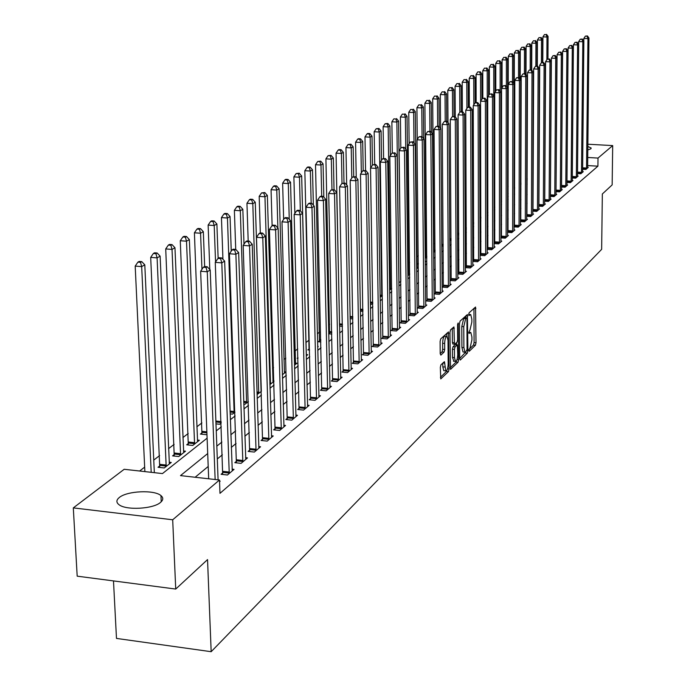 <?xml version="1.0" encoding="UTF-8"?>
<svg xmlns="http://www.w3.org/2000/svg" width="686" height="686" viewBox="0 0 686 686"><rect width="100%" height="100%" fill="white"/><g stroke="black" fill="none" stroke-linecap="round" stroke-linejoin="round"><path stroke-width="1.03" d="M468.864 350.314L469.284 351.249L475.449 345.23L476.015 342.768L475.544 307.045L469.113 312.79L468.71 314.522L468.95 315.526L470.716 314.582L471.831 319.17L471.839 322.051L469.996 329.957L468.787 332.461L469.027 333.456L470.81 332.478L471.908 336.998L471.917 339.862L470.073 347.785L468.864 350.314M119.278 497.53C126.979 490.867 154.35 489.624 160.953 495.601C163.474 497.719 163.345 499.974 160.575 502.366C153.372 509.038 125.735 510.521 118.867 504.587C116.123 502.366 116.26 500.017 119.278 497.53M587.808 146.47L591.109 147.979L590.8 148.836L587.773 149.951M440.944 364.815L440.318 367.422L440.755 378.921L448.49 371.589L449.098 369.008L448.481 331.955L440.729 338.875L440.103 341.474L440.206 353.719L440.858 355.116L444.074 352.09L444.691 349.5L444.648 343.472C444.871 338.841 445.668 336.492 447.032 336.432L448.009 340.333L448.181 363.794C447.949 368.459 447.143 370.809 445.771 370.86L444.434 361.685L440.944 364.815M587.833 144.223L612.692 145.586L612.152 184.903L602.342 193.984L601.648 249.344L211.168 651.7L207.541 559.596L175.727 589.06L172.692 519.782L73.308 507.889L124.183 469.284L162.462 473.58L207.112 438.157M612.692 145.586L598.012 158.072L587.696 157.48M207.704 453.54L180.495 475.612L219.486 479.994L219.983 493.337L597.918 166.175L598.012 158.072M219.486 479.994L172.692 519.782M459.697 358.684L460.306 360.03L467.329 353.161L467.912 350.666L467.398 314.54L460.092 321.082L459.491 323.595L459.697 358.684M458.042 362.242L450.531 369.368L449.939 332.41L450.548 329.855L453.943 326.922L454.398 342.751L454.749 344.192L457.065 342.194L457.665 339.664L457.579 324.77L458.179 322.969L458.634 359.713L458.042 362.242L456.061 362.071L450.179 367.799M597.918 166.175L587.61 165.575M527.114 203.288L526.651 203.665M520.931 208.39L520.408 208.818M514.611 213.595L514.028 214.083M508.172 218.92L507.511 219.46M501.586 224.348L500.857 224.957M494.863 229.904L494.057 230.565M487.986 235.572L487.103 236.301M480.963 241.369L480.003 242.167M473.786 247.294L472.74 248.16M466.446 253.348L465.305 254.292M458.943 259.548L457.708 260.56M451.259 265.885L449.93 266.983M443.396 272.368L441.973 273.551M435.353 279.013L433.826 280.274M427.121 285.805L425.474 287.16M418.683 292.768L416.925 294.217M410.039 299.902L408.17 301.446M401.181 307.208L399.183 308.863M392.109 314.702L389.982 316.46M382.797 322.386L380.533 324.255M373.253 330.258L370.843 332.247M363.46 338.344L360.896 340.453M353.401 346.644L350.692 348.882M343.086 355.159L340.205 357.535M332.478 363.906L329.426 366.427M321.588 372.901L318.355 375.568M310.398 382.136L306.968 384.957M298.882 391.637L295.263 394.63M287.04 401.404L283.207 404.569M274.854 411.463L270.807 414.807M262.309 421.813L258.03 425.354M249.395 432.48L244.868 436.219M236.078 443.465L231.293 447.418M222.358 454.792L217.299 458.96M208.21 466.471L195.141 477.25M587.593 167.375L588.279 167.418L585.887 169.459L582.586 169.262M582.568 171.646L583.263 171.689L580.828 173.764L577.466 173.567M577.441 176.002L578.161 176.045L575.674 178.163L572.244 177.957M572.227 180.435L572.956 180.478L570.418 182.639L566.928 182.425M566.902 184.954L567.648 184.997L565.067 187.201L561.5 186.978L562.614 51.33L566.885 51.501L567.974 50.833L566.953 185.597M561.482 189.559L562.246 189.61L559.613 191.848L555.969 191.626M555.96 194.258L556.732 194.31L554.048 196.599L550.335 196.359M550.318 199.051L551.107 199.103L548.371 201.435L544.581 201.187M544.573 203.931L545.379 203.982L542.583 206.366L538.716 206.117M538.707 208.921L539.53 208.973L536.675 211.399L532.73 211.142M532.722 214.006L533.562 214.058L530.655 216.536L526.616 216.27M520.837 220.789L520.382 221.184M526.608 219.194L527.465 219.254L524.498 221.784L520.382 221.501M514.534 226.123L514.011 226.569M520.374 224.494L521.249 224.554L518.222 227.135L514.011 226.843M508.094 231.568L507.503 232.065M514.003 229.896L514.903 229.964L511.807 232.597L507.503 232.305M501.526 237.124L500.857 237.69M507.503 235.427L508.42 235.487L505.265 238.179L500.857 237.87M494.812 242.801L494.074 243.427M500.866 241.069L501.8 241.129L498.568 243.882L494.074 243.564M487.943 248.606L487.137 249.292M494.074 246.831L495.035 246.9L491.733 249.713L487.137 249.378M480.937 254.54L480.046 255.295M487.146 252.722L488.123 252.791L484.753 255.664L480.046 255.321M473.769 260.603L472.825 261.4L477.61 261.752L481.058 258.811L480.054 258.742M466.437 266.794L465.468 267.617L470.304 267.977L473.829 264.976L472.808 264.899L472.877 265.782M458.943 273.139L457.956 273.971L462.836 274.34L466.446 271.27L465.391 271.193L465.468 272.102M451.277 279.622L450.265 280.471L455.195 280.857L458.891 277.71L457.811 277.633L457.888 278.559M443.43 286.259L442.393 287.134L447.383 287.52L451.156 284.304L450.05 284.218L450.136 285.17M435.396 293.051L434.332 293.942L439.374 294.345L443.242 291.053L442.11 290.958M427.172 299.996L426.092 300.914L431.185 301.325L435.138 297.956L433.981 297.861M418.752 307.122L417.645 308.057L422.79 308.486L426.846 305.03L425.654 304.927M410.125 314.411L408.993 315.38L414.19 315.809L418.349 312.267L417.131 312.173M401.284 321.888L400.118 322.874L405.383 323.32L409.636 319.693L408.393 319.59M392.229 329.554L391.029 330.566L396.354 331.021L400.718 327.299L399.432 327.188M382.942 337.409L381.716 338.447L387.093 338.91L391.569 335.102L390.248 334.982M373.416 345.461L372.155 346.524L377.592 347.013L382.188 343.094L380.833 342.974M363.64 353.727L362.345 354.816L367.85 355.314L372.558 351.301L371.169 351.181M353.607 362.217L352.278 363.331L357.843 363.846L362.68 359.721L361.256 359.593M343.309 370.92L341.945 372.069L347.579 372.601L352.544 368.365L351.069 368.228M332.727 379.864L331.329 381.047L337.032 381.588L342.125 377.24L340.616 377.103M321.863 389.056L320.422 390.274L326.193 390.831L331.432 386.364L329.88 386.209M310.689 398.506L309.215 399.749L315.054 400.324L320.439 395.736L318.836 395.573M299.207 408.213L297.69 409.499L303.598 410.091L309.137 405.366L307.491 405.203M287.391 418.203L285.83 419.523L291.816 420.132L297.51 415.279L295.812 415.107M275.24 428.484L273.628 429.839L279.691 430.465L285.556 425.466L283.807 425.286M262.729 439.066L261.074 440.463L267.206 441.107L273.242 435.962L271.442 435.773M249.841 449.956L248.135 451.405L254.352 452.065L260.569 446.766L258.708 446.569M236.567 461.189L234.809 462.673L241.103 463.359L247.509 457.896L245.588 457.691M222.881 472.757L221.072 474.292L227.443 475.004L234.055 469.37L232.065 469.147M219.529 481.126L220.172 481.195L219.546 481.735M508.189 186.3L507.58 186.772M433.981 243.624L433.501 243.993M426.34 249.532L425.106 250.476M418.28 255.758L416.908 256.813M409.585 262.464L408.822 263.064M329.632 324.238L328.5 325.113M319.496 332.067L317.352 333.722M309.094 340.093L305.922 342.546M297.741 348.865L295.083 350.923M285.822 358.075L283.961 359.515M273.551 367.559L272.531 368.348M201.898 422.91L196.856 426.803M188.23 433.475L182.922 437.565M174.141 444.348L168.559 448.661M159.632 455.564L153.758 460.1M144.669 467.123L139.627 471.016M526.719 179.972L527.182 180.006M520.46 184.448L520.983 184.483M514.063 189.01L514.646 189.044M508.12 193.023L507.571 193.461M507.571 193.658L508.18 193.692M507.571 196.325L508.18 196.368M507.52 197.088L508.18 196.573M500.849 202.361L501.577 201.778M494.031 207.738L494.838 207.103M487.06 213.243L487.943 212.54M479.934 218.774L480.895 218.071M472.645 224.022L473.7 223.782M465.185 229.373L466.334 229.45M457.562 234.835L458.797 234.921M449.75 240.417L451.088 240.512M441.758 246.111L443.199 246.214M433.569 251.925L435.121 252.036M426.332 257.096L425.329 257.876L426.846 257.996M418.357 263.338L417.5 264.007L418.366 264.076M425.217 261.34L426.023 261.4L425.226 262.035M417.028 267.531L418.151 267.617L416.642 268.809M409.045 274.803L408.95 273.877L409.731 273.937M407.853 275.746L409.731 274.263M398.84 282.855L400.838 281.277M389.597 290.152L391.732 288.463M380.104 297.201L382.385 295.838M370.363 304.181L371.675 304.292L372.798 303.401M360.364 311.333L362.963 311.161M350.092 318.647L352.87 318.879M339.536 326.142L342.486 326.39M329.717 332.77L328.688 333.576M328.697 333.816L331.818 334.091M319.599 340.702L318.261 341.748L320.859 341.98M309.215 348.84L307.843 349.911L309.592 350.066M317.652 346.396L318.253 346.447L317.669 346.91M297.981 357.638L297.149 358.281L297.998 358.358M306.23 354.593L307.757 354.731L306.23 355.94M295.417 363.091L296.978 363.237L294.466 365.218M284.304 371.812L285.916 371.966L282.358 374.779M272.899 380.773L273.946 380.867M269.89 384.614L273.963 381.399M257.044 394.639L261.357 391.346M243.779 404.123L245.013 404.243L248.366 401.593M230.102 413.864L232.511 414.112L234.989 412.157M215.987 423.879L219.649 424.257L221.192 423.039M202.147 432.703L200.389 434.075L206.409 434.71L206.958 434.272M188.496 443.396L186.686 444.811L192.775 445.463L199.369 440.258L197.388 440.052M174.433 454.415L172.572 455.873L178.737 456.542L185.529 451.182L183.479 450.959M159.941 465.76L158.02 467.269L164.263 467.963L171.268 462.441L169.159 462.201M113.49 580.913L116.483 638.417L211.168 651.7M175.727 589.06L77.184 576.163L73.308 507.889M216.244 430.902L221.329 426.872M230.307 419.746L235.118 415.93M243.942 408.933L248.495 405.323M257.164 398.437L261.469 395.025M270.001 388.259L274.066 385.026M282.46 378.372L286.311 375.319M294.56 368.768L298.196 365.878M306.316 359.438L309.755 356.711M317.747 350.366L320.997 347.793M328.868 341.542L331.93 339.116M339.681 332.959L342.571 330.669M350.212 324.607L352.938 322.446M360.459 316.478L363.023 314.437M370.44 308.563L372.858 306.642M380.164 300.845L382.436 299.036M389.639 293.325L391.775 291.627M398.875 285.993L400.881 284.398M407.887 278.842L409.765 277.35M416.676 271.87L418.434 270.473M425.251 265.062L426.898 263.758M433.629 258.416L435.164 257.199M441.801 251.934L443.233 250.802M449.784 245.597L451.114 244.542M457.588 239.414L458.814 238.428M465.211 233.36L466.343 232.46M472.654 227.452L473.709 226.62M479.943 221.672L480.903 220.901M487.06 216.021L487.952 215.318M494.031 210.491L494.838 209.847M500.849 205.08L501.577 204.505M507.52 199.789L508.18 199.266M514.054 194.601L514.646 194.138M520.442 189.533L520.966 189.113M526.711 184.56L527.165 184.2M527.14 194.567L526.677 194.935M520.948 199.583L520.425 200.012M514.629 204.711L514.037 205.183M508.172 209.942L507.52 210.473M501.586 215.284L500.849 215.876M494.846 220.746L494.049 221.398M487.969 226.32L487.086 227.04M480.937 232.022L479.977 232.803M473.752 237.853L472.697 238.702M466.403 243.804L465.262 244.73M458.883 249.901L457.656 250.905M451.191 256.135L449.862 257.216M443.319 262.524L441.895 263.673M435.267 269.049L433.732 270.293M427.018 275.738L425.38 277.067M418.571 282.589L416.814 284.013M409.919 289.603L408.041 291.121M401.044 296.798L399.046 298.419M391.955 304.164L389.82 305.896M382.634 311.718L380.361 313.562M373.073 319.479L370.663 321.434M363.263 327.428L360.699 329.503M353.187 335.591L350.469 337.795M342.854 343.978L339.964 346.319M332.23 352.587L329.177 355.065M321.322 361.436L318.081 364.06M310.106 370.526L306.676 373.304M298.573 379.881L294.937 382.822M286.705 389.494L282.864 392.606M274.494 399.398L270.438 402.691M261.932 409.585L257.636 413.066M248.984 420.081L244.439 423.759M235.641 430.894L230.848 434.787M221.887 442.041L216.819 446.157M470.33 332.436L468.787 332.273M470.244 314.548L468.71 314.394M468.932 349.526L473.512 345.058L474.077 342.597L473.949 308.34M465.794 317.798L465.785 315.843M459.689 358.529L465.803 351.944L464.971 352.124L463.882 347.613L463.77 326.682L465.648 318.698L466.686 317.867L466.934 318.879L467.08 349.363L465.811 351.944M464.782 317.764L466.514 317.91M463.522 351.995L463.007 351.952L461.91 347.442L461.798 326.519L463.676 318.536L464.542 317.747M452.306 328.234L452.4 342.58L453.026 343.96M456.55 342.683L456.567 344.809M454.492 357.603L455.418 361.402C456.747 361.333 457.528 359.018 457.751 354.456L457.356 344.878L455.041 346.884L454.441 349.423L454.492 357.603L452.494 357.423L453.883 361.265M455.453 344.792L457.082 344.938M452.494 357.423L452.443 349.251L453.043 346.704L455.092 344.766M456.061 362.071L456.567 360.682M444.245 370.723L443.756 370.68L442.804 366.856L442.779 363.057M446.569 336.389L445.017 336.251C443.645 336.32 442.847 338.67 442.624 343.292L444.648 343.472M440.206 353.642L442.05 351.909L442.667 349.32L442.624 343.292M446.852 336.354L446.835 333.267M440.395 377.334L446.483 371.409L446.98 370.088M547.951 58.91L548.071 36.401L546.991 37.01L542.926 36.855L542.798 62.503M546.107 34.609L544.478 34.54L546.107 34.609L546.991 37.01L546.871 59.776M546.545 34.36L548.071 36.401M542.926 36.855L544.478 34.54M586.53 168.902L587.945 38.605L588.957 37.979L587.628 167.967M583.803 41.023L583.829 38.442L587.945 38.605L587.036 36.178L587.439 35.938L585.39 36.118L587.036 36.178M585.39 36.118L583.829 38.442M588.957 37.979L587.439 35.938M542.515 62.486L542.626 39.488L541.52 40.105L537.421 39.951L537.31 66.156M540.628 37.679L538.99 37.619L540.628 37.679L541.52 40.105L541.417 62.726M541.074 37.43L542.626 39.488M537.421 39.951L538.99 37.619M536.975 66.139L537.069 42.626L535.946 43.269L531.813 43.098L531.719 70.126M535.054 40.817L533.399 40.748L535.054 40.817L535.946 43.269L535.852 66.088L535.363 66.388L537.635 66.165L535.852 66.088M535.5 40.56L537.069 42.626M531.813 43.098L533.399 40.748M531.324 69.869L531.41 45.833L530.261 46.485L526.093 46.314L526.016 74.603M529.36 44.007L527.697 43.938L529.36 44.007L530.261 46.485L530.192 69.818M529.824 43.75L531.41 45.833M526.093 46.314L527.697 43.938M581.488 173.206L582.826 41.735L583.863 41.1L582.603 172.255M578.65 44.264L578.675 41.572L582.826 41.735L581.917 39.291L582.328 39.042L580.253 39.222L581.917 39.291M580.253 39.222L578.675 41.572M583.863 41.1L582.328 39.042M576.351 177.588L577.612 44.924L578.667 44.281L577.483 176.611M572.253 177.091L573.427 44.762L577.612 44.924L576.694 42.455L577.115 42.206L575.022 42.395L576.694 42.455M575.022 42.395L573.427 44.762M578.667 44.281L577.115 42.206M571.112 182.047L572.304 48.183L573.376 47.531L572.27 181.061M566.928 182.039L568.077 48.011L572.304 48.183L571.378 45.688L571.807 45.43L569.68 45.619L571.378 45.688M569.68 45.619L568.077 48.011M573.376 47.531L571.807 45.43M525.57 74.028L525.639 49.1L524.473 49.769L520.262 49.589L520.202 79.19M523.564 47.265L521.883 47.197L523.564 47.265L524.473 49.769L524.413 73.625M524.035 47L525.639 49.1M520.262 49.589L521.883 47.197M565.77 186.601L566.885 51.501L565.95 48.98L566.387 48.715L564.244 48.912L565.95 48.98M564.244 48.912L562.614 51.33M567.974 50.833L566.387 48.715M519.705 78.547L519.756 52.436L518.565 53.114L514.32 52.933L514.063 188.581M517.656 50.584L515.958 50.515L517.656 50.584L518.565 53.114L518.522 77.509M518.127 50.31L519.756 52.436M514.32 52.933L515.958 50.515M513.728 83.169L513.763 55.832L512.545 56.526L508.257 56.346L508.052 193.684M511.627 53.962L509.912 53.894L511.627 53.962L512.545 56.526L512.519 81.608M512.116 53.697L513.763 55.832M508.257 56.346L509.912 53.894M507.631 197.002L507.64 59.305L506.397 59.999L502.075 59.819L502.083 87.645M505.479 57.418L503.747 57.35L505.479 57.418L506.397 59.999L506.388 86.316M505.976 57.144L507.64 59.305M502.075 59.819L503.747 57.35M501.5 201.847L501.397 62.838L500.137 63.558L495.772 63.369L495.798 90.972M499.202 60.943L497.453 60.865L499.202 60.943L500.137 63.558L500.145 91.127M499.708 60.66L501.397 62.838M495.772 63.369L497.453 60.865M495.052 92.07L495.026 66.448L493.74 67.177L489.332 66.988L489.384 94.368M492.797 64.535L491.039 64.458L492.797 64.535L493.74 67.177L493.774 96.066M493.32 64.244L495.026 66.448M489.332 66.988L491.039 64.458M560.325 191.24L561.354 54.889L562.469 54.203L561.534 190.211M556.029 191.626L557.049 54.709L561.354 54.889L560.419 52.342L560.865 52.067L558.696 52.265L560.419 52.342M558.696 52.265L557.049 54.709M562.469 54.203L560.865 52.067M554.777 195.973L555.72 58.336L556.861 57.641L556.003 194.927M550.438 196.368L551.381 58.156L555.72 58.336L554.777 55.763L555.231 55.489L553.036 55.695L554.777 55.763M553.036 55.695L551.381 58.156M556.861 57.641L555.231 55.489M549.117 200.801L549.975 61.86L551.132 61.148L550.369 199.729M544.735 201.204L545.584 61.671L549.975 61.86L549.014 59.262L549.486 58.979L547.265 59.185L549.014 59.262M547.265 59.185L545.584 61.671M551.132 61.148L549.486 58.979M543.346 205.723L544.101 65.453L545.284 64.733L544.624 204.625M538.922 206.126L539.685 65.264L544.101 65.453L543.149 62.82L543.621 62.537L541.374 62.752L543.149 62.82M541.374 62.752L539.685 65.264M545.284 64.733L543.621 62.537M537.455 210.739L538.116 69.123L539.325 68.386L538.759 209.624M532.996 211.159L533.648 68.926L538.116 69.123L537.147 66.465M535.363 66.388L533.648 68.926M539.325 68.386L537.635 66.165M488.569 95.56L488.526 70.126L487.206 70.872L482.764 70.675L482.833 98.167M486.263 68.206L484.488 68.128L486.263 68.206L487.206 70.872L487.437 212.943M486.794 67.905L488.526 70.126M482.764 70.675L484.488 68.128M531.444 215.867L532.002 72.862L533.236 72.107L532.773 214.727M526.942 216.287L527.5 72.665L532.002 72.862L531.033 70.178L531.53 69.878L529.232 70.101L531.033 70.178M529.232 70.101L527.5 72.665M533.236 72.107L531.53 69.878M481.958 99.118L481.889 73.891L480.543 74.654L476.058 74.448L476.153 102.488M479.591 71.953L477.799 71.867L479.591 71.953L480.543 74.654L480.62 101.091M480.131 71.644L481.889 73.891M476.058 74.448L477.799 71.867M525.305 221.089L525.768 76.686L527.028 75.914L526.668 219.932M520.76 221.527L521.214 76.48L525.768 76.686L524.781 73.968L525.287 73.659L522.964 73.891L524.781 73.968M522.964 73.891L521.214 76.48M527.028 75.914L525.287 73.659M475.201 102.789L475.115 77.724L473.743 78.504L469.207 78.298L469.335 107.025M472.783 75.777L470.973 75.692L472.783 75.777L473.743 78.504L473.837 104.752M473.331 75.469L475.115 77.724M469.207 78.298L470.973 75.692M519.045 226.431L519.396 80.588L520.674 79.808L520.434 225.248M514.457 226.877L514.8 80.382L519.396 80.588L518.402 77.844L518.925 77.527L516.567 77.758L518.402 77.844M516.567 77.758L514.8 80.382M520.674 79.808L518.925 77.527M468.306 106.973L468.195 81.651L466.789 82.44L462.218 82.226L462.373 111.664M465.828 79.679L464.002 79.593L465.828 79.679L466.789 82.44L466.909 108.482M466.386 79.362L468.195 81.651M462.218 82.226L464.002 79.593M512.648 231.885L512.879 84.575L514.2 83.778L514.071 230.676M508.017 232.34L508.24 84.361L512.879 84.575L511.885 81.797L512.416 81.48L510.032 81.711L511.885 81.797M510.032 81.711L508.24 84.361M514.2 83.778L512.416 81.48M461.258 111.612L461.121 85.647L459.689 86.462L455.075 86.247L455.255 116.869M458.72 83.666L456.876 83.581L458.72 83.666L459.689 86.462L459.834 112.272M459.294 83.349L461.121 85.647M455.075 86.247L456.876 83.581M506.122 237.45L506.234 88.657L507.571 87.834L507.571 236.216M501.44 237.913L501.552 88.434L506.234 88.657L505.23 85.836L505.771 85.51L503.361 85.75L505.23 85.836M503.361 85.75L501.552 88.434M507.571 87.834L505.771 85.51M454.063 116.354L453.9 89.746L452.434 90.569L447.778 90.346L448.001 122.562M451.465 87.748L449.596 87.654L451.465 87.748L452.434 90.569L452.606 116.457M452.048 87.414L453.9 89.746M447.778 90.346L449.596 87.654M499.451 243.136L499.434 92.816L500.806 91.975L500.926 241.875M494.726 243.607L494.709 92.593L499.434 92.816L498.43 89.969L498.979 89.634L496.535 89.875L498.43 89.969M496.535 89.875L494.709 92.593M500.806 91.975L498.979 89.634M446.715 121.216L446.517 93.922L445.025 94.771L440.318 94.539L440.583 128.411M444.039 91.915L442.161 91.821L444.039 91.915L445.025 94.771L445.214 121.139M444.639 91.572L446.517 93.922M440.318 94.539L442.161 91.821M439.203 126.713L438.971 98.201L437.445 99.067L432.686 98.827L433.878 251.951M436.459 96.169L434.555 96.074L436.459 96.169L437.445 99.067L437.668 126.121M437.068 95.826L438.971 98.201M432.686 98.827L434.555 96.074M431.528 132.604L431.262 102.566L429.693 103.457L424.891 103.217L426.246 257.945M428.699 100.525L426.778 100.43L428.699 100.525L429.693 103.457L429.95 131.223M429.325 100.173L431.262 102.566M424.891 103.217L426.778 100.43M423.691 138.658L423.365 107.033L421.77 107.942L416.916 107.693L417.26 139.421M420.767 104.975L418.829 104.881L420.767 104.975L421.77 107.942L422.062 136.677M421.41 104.615L423.365 107.033M416.916 107.693L418.829 104.881M417.114 268.432L415.296 111.612L413.658 112.538L408.762 112.281L409.139 143.751M412.655 109.537L410.691 109.434L412.655 109.537L413.658 112.538L414.001 142.851M413.306 109.168L415.296 111.612M408.762 112.281L410.691 109.434M408.95 273.877L407.038 116.286L405.366 117.237L400.41 116.98L400.821 148.159M404.346 114.193L402.365 114.09L404.346 114.193L405.366 117.237L405.76 149.196M405.023 113.816L407.038 116.286M400.41 116.98L402.365 114.09M400.787 281.32L398.583 121.079L396.868 122.048L391.869 121.782L392.306 152.944M395.848 118.97L393.85 118.867L395.848 118.97L396.868 122.048L398.943 282.769M396.534 118.584L398.583 121.079M391.869 121.782L393.85 118.867M390.351 155.542L389.931 125.975L388.173 126.97L383.122 126.696L383.603 158.44M387.144 123.857L387.847 123.463L385.129 123.746L387.144 123.857L388.173 126.97L390.445 289.475M387.847 123.463L389.931 125.975M383.122 126.696L385.129 123.746M381.519 160.301L381.073 131L379.272 132.021L374.162 131.738L374.693 164.374M378.235 128.857L378.955 128.454L376.194 128.745L378.235 128.857L379.272 132.021L381.75 296.335M378.955 128.454L381.073 131M374.162 131.738L376.194 128.745M372.472 165.172L371.992 136.137L370.148 137.183L364.986 136.9L365.569 170.471M369.102 133.984L369.848 133.573L367.782 133.453L367.044 133.873L369.102 133.984L370.148 137.183L370.663 167.83M369.848 133.573L371.992 136.137M364.986 136.9L367.044 133.873M363.203 170.548L362.688 141.41L360.802 142.482L355.58 142.182L356.24 177.502M359.756 139.232L360.51 138.812L358.426 138.692L357.663 139.121L359.756 139.232L360.802 142.482L361.351 172.872M360.51 138.812L362.688 141.41M355.58 142.182L357.663 139.121M353.719 176.576L353.153 146.813L351.223 147.91L345.941 147.601L346.687 184.988M350.16 144.617L350.94 144.18L348.051 144.497L350.16 144.617L351.223 147.91L351.798 178.017M350.94 144.18L353.153 146.813M345.941 147.601L348.051 144.497M343.995 183.008L343.377 152.352L341.396 153.475L336.054 153.158L339.527 325.601M340.333 150.14L341.122 149.694L338.995 149.574L338.198 150.02L340.333 150.14L341.396 153.475L342.005 183.376M341.122 149.694L343.377 152.352M336.054 153.158L338.198 150.02M334.031 189.61L333.353 158.029L331.321 159.178L325.919 158.86L329.589 333.893M330.249 155.799L331.064 155.345L328.088 155.671L330.249 155.799L331.321 159.178L331.973 189.482M331.064 155.345L333.353 158.029M325.919 158.86L328.088 155.671M323.826 197.148L323.063 163.851L320.979 165.034L315.517 164.709L319.462 341.86M319.899 161.613L320.739 161.141L317.712 161.484L319.899 161.613L320.979 165.034L321.7 196.273M320.739 161.141L323.063 163.851M315.517 164.709L317.712 161.484M313.365 205.165L312.507 169.836L310.364 171.054L304.841 170.711L309.077 350.023M309.283 167.573L310.141 167.092L307.937 166.955L307.071 167.435L309.283 167.573L310.364 171.054L311.152 203.253M310.141 167.092L312.507 169.836M304.841 170.711L307.071 167.435M306.368 355.828L301.669 175.976L299.465 177.22L293.882 176.868L294.851 213.423M298.376 173.695L299.259 173.198L296.146 173.558L298.376 173.695L299.465 177.22L300.339 210.825M299.259 173.198L301.669 175.976M293.882 176.868L296.146 173.558M295.563 364.36L290.538 182.279L288.274 183.565L282.632 183.196L283.644 219.4M287.177 179.981L288.086 179.475L285.83 179.329L284.922 179.835L287.177 179.981L288.274 183.565L289.252 219.297M288.086 179.475L290.538 182.279M282.632 183.196L284.922 179.835M492.634 248.941L492.488 97.069L493.894 96.212L494.143 247.655M487.857 249.43L487.712 96.837L492.488 97.069L491.476 94.188L492.034 93.845L489.564 94.093L491.476 94.188M489.564 94.093L487.712 96.837M493.894 96.212L492.034 93.845M485.671 254.883L485.388 101.425L486.82 100.542L487.214 253.563M480.843 255.381L480.56 101.185L485.388 101.425L484.359 98.51L484.933 98.158L482.43 98.415L484.359 98.51M482.43 98.415L480.56 101.185M486.82 100.542L484.933 98.158M478.545 260.954L478.125 105.876L479.591 104.975L480.123 259.608M473.674 261.46L473.246 105.627L478.125 105.876L477.087 102.917L477.679 102.566L475.141 102.823L477.087 102.917M475.141 102.823L473.246 105.627M479.591 104.975L477.679 102.566M471.265 267.163L470.69 110.42L472.191 109.503L472.808 264.873M466.343 267.677L465.768 110.172L470.69 110.42L469.653 107.436L470.253 107.067L467.68 107.333L469.653 107.436M467.68 107.333L465.768 110.172M472.191 109.503L470.253 107.067M463.822 273.508L463.084 115.076L464.619 114.142L465.391 271.176M458.848 274.04L458.111 114.828L463.084 115.076L462.038 112.058L462.656 111.681L460.049 111.955L462.038 112.058M460.049 111.955L458.111 114.828M464.619 114.142L462.656 111.681M456.199 279.999L455.307 119.844L456.876 118.884L457.811 277.633M451.174 280.548L450.273 119.587L455.307 119.844L454.252 116.783L454.878 116.397L452.237 116.68L454.252 116.783M452.237 116.68L450.273 119.587M456.876 118.884L454.878 116.397M448.404 286.645L447.341 124.723L448.944 123.746L450.05 284.236M443.328 287.202L442.256 124.458L447.341 124.723L446.277 121.619L446.92 121.233L444.245 121.516L446.277 121.619M444.245 121.516L442.256 124.458M448.944 123.746L446.92 121.233M440.429 293.445L439.177 129.723L440.832 128.719L442.196 291.936M435.293 294.02L434.041 129.448L439.177 129.723L438.114 126.576L438.774 126.181L436.056 126.473L438.114 126.576M436.056 126.473L434.041 129.448M440.832 128.719L438.774 126.181M432.257 300.408L430.825 134.842L432.514 133.813L434.075 298.864M427.069 301L425.629 134.559L430.825 134.842L429.745 131.661L430.422 131.249L427.67 131.541L429.745 131.661M427.67 131.541L425.629 134.559M432.514 133.813L430.422 131.249M423.897 307.542L422.259 140.09L423.991 139.026L425.749 305.956M418.64 308.143L417.011 139.798L422.259 140.09L421.178 136.857L421.873 136.437L419.077 136.746L421.178 136.857M419.077 136.746L417.011 139.798M423.991 139.026L421.873 136.437M415.322 314.848L413.487 145.466L415.262 144.377L417.225 313.228M410.014 315.466L408.179 145.166L413.487 145.466L412.397 142.191L413.101 141.762L410.271 142.071L412.397 142.191M410.271 142.071L408.179 145.166M415.262 144.377L413.101 141.762M406.541 322.334L404.491 150.971L406.309 149.857L408.487 320.671M401.173 322.969L399.123 150.663L404.491 150.971L403.385 147.653L404.114 147.216L401.241 147.533L403.385 147.653M401.241 147.533L399.123 150.663M406.309 149.857L404.114 147.216M397.537 330.009L395.265 156.622L397.125 155.482L399.535 328.302M392.109 330.652L389.837 156.305L395.265 156.622L394.15 153.261L394.896 152.806L391.98 153.141L394.15 153.261M391.98 153.141L389.837 156.305M397.125 155.482L394.896 152.806M388.31 337.872L385.798 162.428L387.71 161.253L390.36 336.131M382.814 338.541L380.301 162.102L385.798 162.428L384.675 159.015L385.446 158.552L382.479 158.886L384.675 159.015M382.479 158.886L380.301 162.102M387.71 161.253L385.446 158.552M378.844 345.941L376.082 168.379L378.046 167.17L380.944 344.149M373.287 346.627L370.526 168.036L376.082 168.379L374.95 164.914L375.739 164.443L372.73 164.786L374.95 164.914M372.73 164.786L370.526 168.036M378.046 167.17L375.739 164.443M369.128 354.225L366.101 174.484L368.125 173.249L371.289 352.381M363.503 354.928L360.484 174.141L366.101 174.484L364.969 170.977L365.784 170.488L362.723 170.84L364.969 170.977M362.723 170.84L360.484 174.141M368.125 173.249L365.784 170.488M359.164 362.723L355.863 180.761L357.929 179.492L361.376 360.836M353.47 363.443L350.177 180.401L355.863 180.761L354.722 177.194L355.554 176.696L352.45 177.057L354.722 177.194M352.45 177.057L350.177 180.401M357.929 179.492L355.554 176.696M348.925 371.443L345.341 187.201L347.468 185.897L351.198 369.505M343.163 372.189L339.587 186.841L345.341 187.201L344.192 183.591L345.041 183.076L341.894 183.445L344.192 183.591M341.894 183.445L339.587 186.841M347.468 185.897L345.041 183.076M284.458 373.115L279.108 188.761L276.775 190.073L271.064 189.705L272.119 225.66M275.669 186.438L276.604 185.915L274.323 185.769L273.388 186.292L275.669 186.438L276.775 190.073L277.873 228.044M276.604 185.915L279.108 188.761M271.064 189.705L273.388 186.292M338.421 380.404L334.528 193.829L336.715 192.492L340.753 378.415M332.581 381.167L328.705 193.452L334.528 193.829L333.37 190.159L334.245 189.628L331.038 190.005L333.37 190.159M331.038 190.005L328.705 193.452M336.715 192.492L334.245 189.628M273.054 382.111L267.351 195.416L264.959 196.771L259.179 196.385L260.311 232.94M263.844 193.083L264.805 192.543L261.538 192.929L263.844 193.083L264.959 196.771L270.516 384.126M264.805 192.543L267.351 195.416M259.179 196.385L261.538 192.929M327.616 389.614L323.406 200.638L325.653 199.257L330.017 387.564M321.708 390.394L317.515 200.252L323.406 200.638L322.24 196.916L323.14 196.368L320.791 196.213L319.89 196.762L322.24 196.916M319.89 196.762L317.515 200.252M325.653 199.257L323.14 196.368M261.34 391.354L255.269 202.259L252.808 203.656L246.951 203.262L248.186 241.035M251.693 199.909L252.671 199.352L250.339 199.197L249.352 199.755L251.693 199.909L252.808 203.656L258.725 393.421M252.671 199.352L255.269 202.259M246.951 203.262L249.352 199.755M316.52 399.072L311.976 207.644L314.291 206.229L318.981 396.971M310.535 399.878L306.007 207.241L311.976 207.644L310.801 203.862L311.727 203.296L309.343 203.133L308.417 203.699L310.801 203.862M308.417 203.699L306.007 207.241M314.291 206.229L311.727 203.296M243.993 244.216L242.835 209.299L240.314 210.731L234.38 210.328L235.718 249.395M239.182 206.932L240.194 206.357L237.828 206.203L236.816 206.769L239.182 206.932L240.314 210.731L246.617 402.982M240.194 206.357L242.835 209.299M234.38 210.328L236.816 206.769M305.107 408.805L300.211 214.847L302.586 213.389L307.637 406.644M299.045 409.636L294.165 214.435L300.211 214.847L299.027 211.005L299.979 210.422L297.57 210.259L296.609 210.842L299.027 211.005M296.609 210.842L294.165 214.435M302.586 213.389L299.979 210.422M231.251 251.102L230.05 216.544L227.452 218.019L221.449 217.599L222.941 259.265M226.311 214.152L227.358 213.569L224.957 213.406L223.91 213.989L226.311 214.152L227.452 218.019L234.158 412.809M227.358 213.569L230.05 216.544M221.449 217.599L223.91 213.989M293.368 418.812L288.103 222.264L290.547 220.763L295.975 416.582M287.228 419.669L281.98 221.835L288.103 222.264L286.911 218.362L287.888 217.762L285.445 217.591L284.458 218.191L286.911 218.362M284.458 218.191L281.98 221.835M290.547 220.763L287.888 217.762M218.139 258.322L216.887 224.005L214.204 225.523L208.132 225.085L209.805 269.538M213.063 221.595L214.143 220.986L211.717 220.815L210.636 221.424L213.063 221.595L214.204 225.523L215.55 261.958M214.143 220.986L216.887 224.005M208.132 225.085L210.636 221.424M281.286 429.102L275.626 229.904L278.156 228.361L283.97 426.821M275.069 429.993L269.435 229.458L275.626 229.904L274.434 225.934L275.446 225.317L272.968 225.145L271.956 225.763L274.434 225.934M271.956 225.763L269.435 229.458M278.156 228.361L275.446 225.317M204.66 266.545L203.33 231.679L200.569 233.249L194.412 232.794L201.967 434.238M199.42 229.253L200.526 228.635L198.074 228.455L196.959 229.073L199.42 229.253L200.569 233.249L201.958 269.324M200.526 228.635L203.33 231.679M194.412 232.794L196.959 229.073M268.852 439.709L262.781 237.776L265.379 236.181L271.613 437.351M262.549 440.618L256.504 237.313L262.781 237.776L261.572 233.737L262.618 233.103L260.114 232.923L259.068 233.557L261.572 233.737M259.068 233.557L256.504 237.313M265.379 236.181L262.618 233.103M197.594 441.664L189.362 239.594L186.515 241.206L180.281 240.743L188.307 444.982M185.366 237.15L186.506 236.507L184.011 236.327L182.87 236.962L185.366 237.15L186.515 241.206L194.575 444.048M186.506 236.507L189.362 239.594M180.281 240.743L182.87 236.962M256.041 450.625L249.541 245.888L252.225 244.242L258.888 448.198M249.653 451.568L243.178 245.408L249.541 245.888L248.323 241.781L249.404 241.129L246.857 240.94L245.785 241.592L248.323 241.781M245.785 241.592L243.178 245.408M252.225 244.242L249.404 241.129M183.694 452.631L174.964 247.749L172.032 249.412L165.72 248.932L174.235 456.053M170.874 245.279L172.049 244.619L169.528 244.43L168.344 245.091L170.874 245.279L172.032 249.412L180.59 455.084M172.049 244.619L174.964 247.749M165.72 248.932L168.344 245.091M242.844 461.875L235.89 254.249L238.651 252.551L245.785 459.371M236.37 462.844L229.441 253.76L235.89 254.249L234.663 250.073L235.77 249.404L233.197 249.207L232.091 249.884L234.663 250.073M232.091 249.884L229.441 253.76M238.651 252.551L235.77 249.404M169.382 463.925L160.121 256.161L157.094 257.876L150.697 257.379L159.735 467.458M155.928 253.674L157.137 252.997L154.582 252.8L153.372 253.477L155.928 253.674L157.094 257.876L166.175 466.454M157.137 252.997L160.121 256.161M150.697 257.379L153.372 253.477M229.244 473.469L221.801 262.875L224.656 261.126L232.271 470.888M222.676 474.472L215.267 262.369L221.801 262.875L220.566 258.631L221.715 257.936L219.108 257.73L217.959 258.425L220.566 258.631M217.959 258.425L215.267 262.369M224.656 261.126L221.715 257.936M154.333 472.671L144.797 264.839L141.676 266.605L135.193 266.091L144.875 471.608M140.51 262.335L141.762 261.632L139.172 261.426L137.912 262.129L140.51 262.335L141.676 266.605L151.194 472.32M141.762 261.632L144.797 264.839M135.193 266.091L137.912 262.129M215.138 479.505L207.266 271.785L210.208 269.975L218.088 479.831M208.681 478.777L200.638 271.262L207.266 271.785L206.023 267.454L207.206 266.743L204.557 266.537L203.373 267.248L206.023 267.454M203.373 267.248L200.638 271.262M210.208 269.975L207.206 266.743M468.787 332.547L470.013 332.65M468.71 314.642L469.936 314.745M473.975 308.323L475.895 308.477M474.077 342.597L476.015 342.768M473.512 345.058L475.449 345.23M465.811 315.826L467.749 315.989M466.917 350.58L467.912 350.666M465.374 352.99L467.329 353.161M463.676 318.536L465.648 318.698M461.798 326.519L463.77 326.682M461.91 347.442L463.882 347.613M452.331 328.217L454.303 328.38M452.4 342.58L454.398 342.751M457.648 323.921L458.428 323.989M457.03 359.567L458.634 359.713M453.043 346.704L455.041 346.884M452.443 349.251L454.441 349.423M442.882 362.945L444.794 363.126M442.804 366.856L444.828 367.036M442.667 349.32L444.691 349.5M442.05 351.909L444.074 352.09M446.852 333.242L448.841 333.413M447.486 368.862L449.098 369.008M446.483 371.409L448.49 371.589M586.556 168.679L582.594 168.447M586.59 168.044L582.603 167.813M526.728 178.471L527.182 178.497M526.728 179.123L527.182 179.149M581.514 172.975L577.475 172.735M581.548 172.34L577.475 172.1M576.369 177.357L572.253 177.108M576.403 176.714L572.287 176.465M571.129 181.816L566.979 181.567M571.172 181.173L567.013 180.915M520.46 182.922L520.983 182.956M520.46 183.582L520.983 183.608M565.796 186.369L561.602 186.112M565.83 185.709L561.637 185.452M514.14 187.467L514.654 187.501M514.106 188.127L514.646 188.161M560.351 191.008L556.123 190.742M560.385 190.348L556.157 190.082M554.803 195.733L550.532 195.467M554.837 195.064L550.566 194.798M549.143 200.561L544.83 200.286M549.177 199.883L544.873 199.609M543.372 205.474L539.024 205.2M543.406 204.797L539.059 204.514M537.481 210.499L533.091 210.208M537.515 209.805L533.125 209.522M487.051 211.974L487.497 212M531.47 215.618L527.037 215.318M531.504 214.924L527.08 214.624M479.926 217.085L480.895 217.153M479.926 217.788L480.895 217.856M525.33 220.841L520.863 220.54M525.373 220.137L520.906 219.837M472.637 222.307L473.692 222.375M472.637 223.019L473.692 223.087M519.07 226.174L514.56 225.874M519.113 225.471L514.603 225.162M465.177 227.632L466.326 227.709M465.185 228.344L466.326 228.429M512.682 231.628L508.12 231.311M512.716 230.908L508.163 230.599M457.545 233.069L458.788 233.154M457.553 233.789L458.788 233.875M506.148 237.193L501.552 236.867M506.191 236.464L501.586 236.147M449.742 238.617L451.079 238.711M449.742 239.345L451.079 239.44M499.477 242.87L494.838 242.544M499.519 242.141L494.872 241.815M441.741 244.285L443.182 244.388M441.75 245.022L443.19 245.125M434.032 250.107L435.104 250.184M433.998 250.844L435.104 250.93M426.4 256.075L426.829 256.101M426.366 256.821L426.829 256.856M389.562 288.326L390.523 288.394M389.579 289.123L390.48 289.192M380.07 295.109L381.828 295.246M380.087 295.915L381.785 296.052M370.329 302.046L372.781 302.252M370.337 302.869L372.798 303.066M360.322 309.154L362.937 309.369M360.339 309.978L362.945 310.201M350.049 316.426L352.827 316.666M350.066 317.266L352.836 317.498M339.664 323.895L342.443 324.135M339.621 324.735L342.46 324.984M329.795 331.612L331.767 331.784M329.752 332.47L331.792 332.641M319.667 339.527L320.808 339.63M319.633 340.393L320.825 340.496M492.659 248.684L487.978 248.341M492.702 247.938L488.012 247.603M485.697 254.617L480.963 254.274M485.739 253.871L480.997 253.52M478.579 260.68L473.794 260.328M478.614 259.925L473.837 259.574M471.299 266.888L466.463 266.528M471.333 266.125L466.506 265.756M463.847 273.234L458.968 272.856M463.89 272.453L459.011 272.085M456.233 279.725L451.302 279.339M456.276 278.936L451.345 278.559M448.438 286.362L443.456 285.976M448.481 285.573L443.499 285.179M440.463 293.162L435.43 292.759M440.498 292.365L435.464 291.962M432.291 300.116L427.207 299.713M432.334 299.31L427.249 298.899M423.922 307.251L418.786 306.831M423.965 306.428L418.829 306.007M415.356 314.548L410.159 314.119M415.399 313.725L410.202 313.288M406.575 322.034L401.319 321.588M406.618 321.194L401.361 320.748M397.571 329.7L392.263 329.246M397.614 328.851L392.306 328.397M388.345 337.563L382.977 337.1M388.387 336.706L383.02 336.243M378.878 345.633L373.45 345.152M378.921 344.758L373.493 344.278M369.171 353.907L363.674 353.41M369.205 353.024L363.717 352.535M359.198 362.397L353.642 361.891M359.241 361.505L353.684 360.999M348.968 371.117L343.343 370.594M349.011 370.217L343.386 369.694M338.455 380.078L332.761 379.538M338.498 379.161L332.804 378.621M269.83 382.797L270.593 382.874M269.864 383.723L270.55 383.791M327.659 389.279L321.897 388.722M327.702 388.345L321.94 387.796M256.958 391.972L258.811 392.152M256.984 392.915L258.768 393.087M316.555 398.729L310.732 398.163M316.598 397.794L310.775 397.22M243.684 401.396L246.694 401.696M243.719 402.348L246.651 402.639M305.141 408.453L299.242 407.87M305.184 407.501L299.293 406.918M229.999 411.077L234.235 411.506M230.033 412.046L234.2 412.466M293.402 418.46L287.434 417.851M293.454 417.491L287.477 416.891M215.876 421.033L221.132 421.573M215.91 422.01L221.175 422.55M281.329 428.75L275.283 428.124M281.371 427.772L275.326 427.146M202.233 431.357L206.863 431.846M202.19 432.343L206.906 432.84M268.895 439.349L262.772 438.706M268.938 438.354L262.815 437.711M188.581 442.033L194.661 442.684M188.539 443.036L194.618 443.688M256.084 450.256L249.884 449.596M256.127 449.244L249.927 448.584M174.518 453.034L180.675 453.703M174.476 454.046L180.632 454.715M242.895 461.498L236.61 460.812M242.938 460.478L236.653 459.792M160.027 464.362L166.261 465.057M159.984 465.391L166.218 466.086M229.287 473.091L222.924 472.38M229.338 472.045L222.967 471.342M160.953 495.601L161.236 501.775M591.109 147.979L591.1 148.485M464.722 317.704L466.583 317.858M463.007 351.952L464.971 352.124M452.751 344.02L454.749 344.192M453.429 361.222L455.418 361.402M455.367 344.706L457.185 344.869M443.756 370.68L445.771 370.86"/></g></svg>
